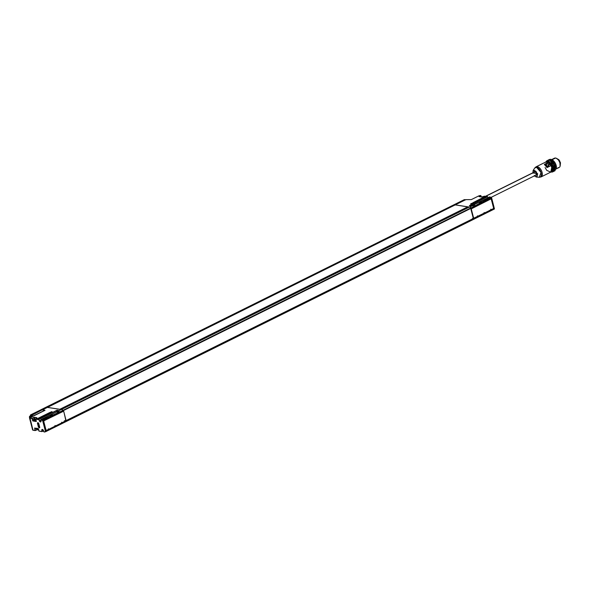 <?xml version="1.0" encoding="UTF-8"?>
<svg xmlns="http://www.w3.org/2000/svg" width="590" height="590" viewBox="0 0 590 590"><rect width="100%" height="100%" fill="white"/><g stroke="black" fill="none" stroke-linecap="round" stroke-linejoin="round"><path stroke-width="0.89" d="M471.13 208.425L471.108 208.661A1.298 1.018 98.8 0 0 471.041 209.656L471.204 209.679A1.298 1.018 -81.2 0 1 471.27 208.69L471.491 208.772A1.128 0.885 98.8 0 0 471.44 209.634L473.482 217.518A1.128 0.885 98.8 0 0 473.925 218.13L493.306 208.698A0.524 0.406 98.8 0 0 493.572 208.027L491.308 199.302A0.524 0.406 98.8 0 0 490.792 199.014L471.491 208.772L490.615 198.985M473.092 217.54L471.041 209.656L471.44 209.634A1.128 0.885 -81.2 0 1 471.491 208.772L471.27 208.69A1.298 1.018 98.8 0 0 471.204 209.679L473.246 217.57A1.298 1.018 98.8 0 0 473.755 218.278A1.298 1.018 -81.2 0 1 473.246 217.57L473.482 217.518A1.128 0.885 -81.2 0 0 473.925 218.13L473.593 218.248A1.298 1.018 98.8 0 1 473.092 217.54M41.698 409.777L454.514 204.767L41.521 409.512A0.87 0.472 -116.4 0 0 41.337 409.541A0.87 0.472 63.6 0 1 41.521 409.512L46.204 407.189A0.87 0.472 -116.4 0 0 46.02 407.211A0.87 0.472 63.6 0 1 46.204 407.189L454.189 204.715A0.87 0.472 -116.4 0 0 454.005 204.745A0.87 0.472 63.6 0 1 454.189 204.715L46.802 407.506L454.787 205.04L42.436 409.88M60.689 409.497L61.367 409.519A6.505 3.547 63.6 0 1 63.101 410.271L471.086 207.805A6.505 3.547 -116.4 0 0 469.352 207.053L61.367 409.519A6.505 3.547 63.6 0 1 63.101 410.271L471.086 207.805A6.505 3.547 63.6 0 0 469.352 207.053A6.505 3.547 63.6 0 1 471.13 207.835L491.5 197.731A6.505 3.547 -116.4 0 0 491.433 197.687L475.098 205.792L490.497 197.171A6.505 3.547 -116.4 0 0 489.715 196.942L486.573 199.081M468.667 207.024L60.718 409.43L61.367 409.519L58.263 411.06L58.897 411.333L56.662 411.857L51.588 414.372L52.23 414.645L49.995 415.168L44.921 417.683L45.555 417.949L44.191 418.627L43.321 418.472L40.835 419.608L58.904 410.64L57.274 410.227L38.741 419.284L37.472 419.084L51.795 411.636L36.742 418.974L35.85 418.878L36.315 421.511L35.828 419.07L38.652 419.505L40.585 421.975L40.909 419.851A6.328 3.451 63.6 0 1 41.669 420.073L42.583 420.574A6.328 3.451 63.6 0 1 42.642 420.618L45.489 431.592A6.328 3.451 63.6 0 1 45.445 431.615L44.729 431.865A6.328 3.451 63.6 0 1 44.021 431.858L42.524 429.461L41.956 429.527L41.765 431.511L38.947 431.076L38.144 428.583L34.626 428.045L35.053 430.479L32.996 430.162L29.876 418.155L31.941 418.472L32.797 420.972L36.315 421.511L35.828 419.07L36.912 417.772L34.021 417.329L32.03 418.244L29.625 417.676L44.958 410.338L42.539 409.681L47.23 407.351L59.951 409.379L467.936 206.913L468.158 207.274M65.07 420.574L64.214 420.995M65.07 420.582L64.222 421.002M66.036 421.592L474.021 219.119A6.505 3.547 63.6 0 1 473.733 219.266A6.505 3.547 -116.4 0 0 473.881 219.2A6.505 3.547 -116.4 0 0 474.021 219.119L66.036 421.592A6.505 3.547 63.6 0 1 65.896 421.666A6.505 3.547 -116.4 0 0 66.073 421.57L45.703 431.681A6.505 3.547 63.6 0 1 45.659 431.703L45.489 431.696M66.043 421.4L474.021 219.119L66.08 421.378M65.969 421.245L474.028 218.927L65.992 421.046M44.877 410.264L42.576 409.674L455.251 204.878L467.818 206.817L59.833 409.283L467.936 206.913L455.215 204.885L469.352 207.053A6.505 3.547 63.6 0 1 471.13 207.835L471.063 208.292M42.495 409.785L47.266 407.351L59.951 409.379M47.2 407.38L61.367 409.519L40.998 419.63A6.505 3.547 63.6 0 1 41.779 419.851L50.696 416.363L42.207 420.279L41.868 419.977L59.052 412.263L42.672 420.346L50.696 416.363L42.207 420.279L41.669 420.073L42.716 420.368L59.052 412.263L42.716 420.368A6.505 3.547 63.6 0 1 42.775 420.412L63.145 410.301A6.505 3.547 -116.4 0 0 61.367 409.519L47.266 407.351L465.827 199.634L471.358 199.597L465.827 199.634L471.358 199.597L478.556 196.028M46.529 407.233L41.846 409.563L46.529 407.233M455.104 205.091L454.647 204.9L464.986 199.774L454.875 205.055M63.115 422.189L65.955 420.891L66.095 421.437L45.725 431.541L42.878 420.567L471.196 208.159L63.278 410.596M60.069 409.32L467.936 206.913L468.136 207.245M63.211 410.485L471.196 208.012L63.211 410.625M63.292 410.64L471.122 208.248M66.036 421.208L473.822 218.654L65.844 421.12M473.209 218.558L472.487 218.447M63.248 410.463L63.388 411.001L63.145 410.301L42.775 420.412L63.145 410.301A6.505 3.547 -116.4 0 0 61.367 409.519L469.352 207.053L455.251 204.878L465.761 199.663M66.014 421.127L472.546 219.377M454.189 204.715L454.787 205.04L465.303 199.877L464.854 199.634L454.647 204.9L464.986 199.774L454.514 204.767L464.234 199.671L454.189 204.715M453.858 205.438L45.88 407.904M471.653 203.557L486.19 196.404L487.458 196.595L469.404 205.556L471.026 205.976A1.128 0.612 63.6 0 1 472.007 205.615L470.304 205.844M535.934 171.38L485.636 196.345L535.934 171.38M471.403 203.462L470.754 203.786M65.748 420.884L65.837 420.655A1.128 0.885 98.8 0 0 65.888 419.792L63.845 411.909A1.128 0.885 98.8 0 0 63.403 411.296L44.029 420.729A0.524 0.406 98.8 0 0 43.756 421.4L46.02 430.125A0.524 0.406 98.8 0 0 46.536 430.412L65.748 420.884M63.233 411.075L43.867 420.707M63.403 411.142A1.298 1.018 98.8 0 1 63.867 411.827L63.403 411.296A1.128 0.885 -81.2 0 1 63.845 411.909L65.888 419.792A1.128 0.885 -81.2 0 1 65.837 420.655L65.814 420.7M65.859 420.67A1.298 1.018 -81.2 0 1 65.851 420.707A1.298 1.018 98.8 0 0 65.925 419.77M65.888 420.7L63.882 411.886M38.8 423.701L38.822 423.76A1.069 0.583 -116.4 0 0 37.907 422.669A1.069 0.583 -116.4 0 0 37.502 423.554L38.335 426.754L39.25 427.846L39.648 426.961L38.822 423.76L37.907 422.669L37.502 423.554L38.852 426.577A0.878 0.479 -116.4 0 0 39.619 427.47A0.878 0.479 63.6 0 1 38.852 426.577L37.73 423.509A0.892 0.487 63.6 0 1 37.937 422.772A0.892 0.487 63.6 0 1 38.247 422.831M32.701 420.441L32.797 420.972L33.158 419.94L32.804 420.84L31.941 418.472L32.701 420.441L32.177 418.421L34.331 417.528L34.604 419.136L34.102 419.048L34.692 418.915L34.102 419.048L33.741 417.646L34.102 419.048L33.195 419.542A0.605 0.472 98.8 0 0 32.929 419.859L32.701 420.441M29.625 417.661A1.733 0.524 -14.5 0 0 29.5 417.941A1.733 0.524 -14.5 0 0 29.876 418.155L31.941 418.472L34.331 417.528L36.75 417.904L34.331 417.528L34.692 418.915L35.806 419.092L36.322 421.385L32.804 420.84L36.344 421.172M37.082 428.148L37.443 429.535L36.853 429.653L36.61 428.724L36.853 429.653L35.289 430.427L34.773 428.414L35.216 428.665A0.605 0.472 98.8 0 0 35.562 428.672L35.562 428.672A0.605 0.472 -81.2 0 1 35.216 428.665L34.699 428.134L38.144 428.583L34.626 428.045L38.247 428.694M37.259 428.827L37.443 429.535L38.556 429.704L36.853 429.653L35.289 430.427L34.626 428.045L35.053 430.479L32.996 430.162A1.733 0.524 165.5 0 1 32.612 429.948A1.733 0.524 -14.5 0 0 32.996 430.162L29.965 417.926A1.564 0.472 165.5 0 1 30.075 417.248L31.307 417.078M35.806 419.092L34.692 418.915L33.35 419.711L36.071 420.132L33.158 419.94L36.145 420.397L32.929 419.859A0.605 0.472 -81.2 0 1 33.195 419.542L32.804 420.84L36.359 421.223M53.498 427.802L55.467 426.836M44.958 431.88L44.729 431.865A6.328 3.451 63.6 0 1 44.021 431.858L44.066 431.932M58.159 425.501L55.873 426.644M60.298 424.439L45.651 431.71M45.6 417.904L44.921 417.683L45.017 418.192L43.505 418.627L44.102 418.767L43.321 418.472L45.467 417.993M44.102 418.671L43.431 418.738M51.005 416.444L50.762 415.463L49.988 415.168L52.141 414.689M50.77 415.36L50.106 415.426M57.208 413.052L57.68 413.125M58.934 411.282L56.662 411.857L57.444 412.145L56.765 411.798L58.808 411.466L58.263 411.06L58.897 411.333L57.444 412.049M46.086 430.457L47.502 430.353L49.899 428.923L47.451 430.14M49.774 428.805L53.97 426.725M56.448 425.493L60.645 423.414M473.755 218.691L474.05 219.104L494.442 208.86L474.05 219.104A6.505 3.547 63.6 0 1 473.881 219.2L65.896 421.666A6.505 3.547 -116.4 0 1 65.711 421.747A6.505 3.547 -116.4 0 0 66.073 421.57L65.755 420.862L60.792 423.517M44.825 420.028L47.355 418.657L44.796 419.925L43.66 421.4L45.946 430.206L46.529 430.53L47.303 430.036M58.159 413.406L60.645 412.181M60.608 412.189L53.97 415.493M47.274 418.812L44.766 420.058L47.303 418.804M51.492 416.717L47.355 418.657M33.165 430.257L35.098 430.553M43.852 431.777L43.623 430.914A1.475 0.804 -116.4 0 0 42.524 429.461A1.475 0.804 -116.4 0 0 41.743 430.176L42.886 429.734L41.986 430.184L42.015 431.519L43.549 430.752L41.942 431.607L40.504 431.312L41.809 431.585M44.198 431.954L44.198 431.954A6.505 3.547 -116.4 0 0 44.84 431.976M42.001 431.578L43.564 430.803L41.971 431.6L41.986 430.184A1.298 0.708 63.6 0 1 42.325 429.52A1.298 0.708 63.6 0 1 42.768 429.586M49.921 413.044L37.244 419.52L38.652 419.505L36.654 419.195L49.331 412.727L36.742 418.974L35.916 418.848L36.875 419.106L49.597 413A17.339 13.563 98.8 0 0 51.773 411.65L49.331 412.727L51.699 411.975M52.584 428.274L53.491 427.816M47.023 429.94L47.502 430.353L60.726 423.546M30.555 416.975L30.009 417.292M56.802 410.316L38.741 419.284L56.928 410.441L57.164 410.876L56.802 410.316M63.388 411.001L60.689 412.034M35.289 430.545L36.787 429.8M36.787 417.904L35.835 418.893L36.853 417.683L34.419 417.307L31.941 418.472L29.876 418.155A1.733 0.524 165.5 0 1 29.5 417.941L32.612 429.948L35.157 430.582L37.502 429.623M31.477 417.027L44.899 410.367M52.267 414.593L51.588 414.372L52.399 415.751M45.024 417.875L45.467 418.089L45.024 417.875M50.777 415.456L50.239 415.279L52.141 414.777M61.891 423.273L61.626 422.285M55.224 426.585L54.959 425.597M48.557 429.896L48.284 428.908M40.998 419.63L40.909 419.851A6.328 3.451 63.6 0 1 41.669 420.073L41.779 419.851A6.505 3.547 -116.4 0 0 40.998 419.63M61.994 423.598L55.526 426.806M59.052 412.263L50.452 416.186M42.583 420.574L42.207 420.279L42.583 420.574M42.878 420.567L45.725 431.541L42.878 420.567M44.929 431.961L43.83 431.814L42.274 429.542M40.799 419.608L58.904 410.64L57.274 410.227L57.643 410.751M58.344 410.625L58.771 410.692L58.344 410.625M59.133 411.673L58.838 410.78L59.133 411.673M41.057 421.282A1.298 0.708 63.6 0 1 40.769 421.717A1.298 0.708 63.6 0 1 39.567 420.84L40.821 420.22L39.567 420.84L38.866 419.401L56.928 410.441L58.115 410.522L57.134 411.009A1.128 0.612 -116.4 0 0 56.625 411.761L56.854 411.031L57.569 411.289A1.128 0.612 -116.4 0 0 57.134 411.009L58.55 410.802M56.492 425.501L55.254 426.113L56.492 425.501M49.818 428.805L48.579 429.424L49.818 428.805M41.13 410.286L41.337 409.534L46.027 407.211A0.87 0.472 -116.4 0 0 45.902 407.336M58.277 411.289L56.765 411.798L58.277 411.289M58.86 410.706L59.148 411.636L58.86 410.706M40.673 431.408L39.81 431.275M35.865 419.335L34.604 419.136L35.865 419.335M38.689 429.048L35.216 428.665L38.372 428.982L34.699 428.134L35.562 428.672M39.493 427.61A0.892 0.487 63.6 0 1 38.564 426.71L38.564 426.71A0.892 0.487 63.6 0 0 39.493 427.61A0.892 0.487 63.6 0 0 39.7 427.285M39.678 427.249L38.018 423.377A0.878 0.479 63.6 0 1 38.048 422.787A0.878 0.479 -116.4 0 0 38.018 423.377L38.852 426.577L37.73 423.509A0.892 0.487 63.6 0 1 37.937 422.772M39.655 427.241A0.701 0.384 -116.4 0 1 39.08 426.533L38.254 422.89A0.701 0.384 -116.4 0 0 38.247 423.332L37.502 423.554L38.335 426.754A1.069 0.583 -116.4 0 0 39.25 427.846A1.069 0.583 -116.4 0 0 39.648 426.961L38.822 423.76L37.9 422.787M39.633 426.902L39.796 427.44M37.62 429.631L38.579 429.778M39.117 431.172L38.35 428.856M39.973 431.29L38.918 431.032M37.384 419.313L50.002 412.867M52.09 411.702L37.399 419.158M31.565 417.064L30.901 416.805L32.642 415.847L31.359 415.242L42.251 409.836L44.626 410.33L31.418 416.887L30.901 416.805L32.642 415.847L31.359 415.242L42.03 409.932M37.34 419.313L51.773 411.65A17.339 13.563 -81.2 0 1 49.597 413L49.693 413.007M40.496 431.297L41.979 431.6L41.986 430.184A1.298 0.708 63.6 0 1 42.325 429.52M50.032 412.845L51.714 411.99M40.835 419.608L58.845 410.67M40.976 420.692L40.747 419.829M40.99 420.751L40.791 421.71A1.298 0.708 63.6 0 1 39.567 420.84L39.346 420.943A1.475 0.804 -116.4 0 0 40.585 421.975A1.475 0.804 -116.4 0 0 40.99 420.751M39.346 420.943L38.866 419.401L39.346 420.943M31.41 417.049L45.024 410.301M560.286 164.78A4.772 2.603 -116.4 0 0 557.425 158.931M559.423 167.294A5.199 2.839 -116.4 0 0 559.615 162.139A5.199 2.839 -116.4 0 0 555.566 158.024L552.048 159.772L555.566 158.024A5.199 2.839 63.6 0 1 557.13 158.747A5.199 2.839 63.6 0 1 560.249 165.134A5.199 2.839 63.6 0 1 558.059 167.626M556.827 158.533L558.405 159.875L560.072 163.12L560.242 165.384M550.728 171.941L552.867 170.753L552.933 167.095L550.89 163.113L547.926 161.136L545.787 162.324M548.346 162.737L550.426 164.131L551.864 166.933L551.82 169.507M553.759 171.366L554.954 170.163L555.02 166.233L552.823 161.955L549.644 159.831L548.154 160.097M549.747 160.237L552.712 162.206L554.755 166.188L554.689 169.846M553.944 171.262L555.05 170.716L555.485 163.88L550.75 159.285L549.644 159.831L550.75 159.285L549.467 159.455L548.361 160.008L549.644 159.831L554.379 164.433L553.818 171.321M552.447 172.007L553.553 171.461L553.988 164.625L549.253 160.03L548.147 160.576L552.882 165.171L552.447 172.007L550.795 172.103L553.523 166.977L548.147 160.576L545.787 162.007L546.864 160.746L549.253 160.03L546.864 160.746M553.332 171.572L554.563 170.355L554.63 166.424L552.432 162.147L549.253 160.03L547.726 160.318M554.851 169.411L550.404 160.414M553.361 171.071L552.572 171.262M552.196 159.853L554.143 161.498L556.186 165.48L556.392 168.268M556.451 167.523A5.848 3.193 -116.4 0 0 552.941 160.34M548.966 159.809L550.75 159.285L552.137 159.824L556.377 168.364L554.475 170.894M546.023 161.918L547.926 161.136L552.815 166.69L551.008 171.97M555.566 158.024A5.199 2.839 -116.4 0 0 554.202 158.363M486.809 200.172L485.895 198.83L486.662 199.044L485.791 198.889L480.725 201.411L481.359 201.677L479.995 202.355L479.124 202.2L474.05 204.715L474.692 204.988L469.352 207.053L474.692 204.988L474.05 204.715L474.603 205.121L474.05 204.715L474.603 205.121L472.701 205.622L473.925 204.774L472.457 205.512L479.124 202.2L479.906 202.392M485.909 199.155L488.026 198.365L487.259 198.152L480.725 201.411L481.27 201.81L479.412 202.451L480.592 201.463L479.228 202.141L480.725 201.411L481.27 201.721M487.488 198.609L487.945 198.506L487.392 198.1L489.494 196.949M479.67 203.403L480.135 203.476L479.891 202.503M479.906 202.488L479.301 202.355L479.906 202.488M490.74 209.332L491.005 210.32M477.399 215.955L477.671 216.943M484.073 212.643L484.338 213.632M487.952 198.498L488.203 199.479M487.672 199.309L487.406 198.329L485.976 199.044L486.573 199.184M481.293 201.802L481.536 202.79M480.894 195.74L481.204 196.92L480.747 195.563L479.102 196.625L480.953 195.681L481.285 196.935M479.235 196.64L481.543 196.994L484.626 196.168M471.55 203.616L471.159 203.727A17.339 13.563 98.8 0 0 471.373 203.668L470.709 203.993M484.265 214.037L481.853 215.239M481.647 197.001L479.102 196.625L481.543 196.994L485.459 196.293L473.003 202.672L485.651 196.381L471.137 203.742L486.19 196.404L487.458 196.595L488.041 197.657L487.458 196.595L469.404 205.556L471.44 205.91M488.085 197.635L488.35 198.122M491.057 197.613L490.497 197.171L491.094 197.687L490.644 197.259L490.924 197.591L475.098 205.792L491.433 197.687L483.365 201.647L491.389 197.665L483.365 201.647L490.615 197.281L491.536 197.709M474.633 204.988L473.239 205.704M473.239 205.799L472.634 205.667L473.239 205.799M479.936 202.355L481.3 201.677L479.235 202.466M484.316 214.015L486.927 212.717M480.629 203.749L473.895 207.09M477.716 216.456L478.955 215.844L477.716 216.456M484.383 213.152L485.622 212.533L484.383 213.152M491.05 209.841L492.296 209.221L491.05 209.841M481.248 196.927L480.931 195.718M491.632 197.856L494.435 208.985L478.04 217.127L494.391 209.015A6.505 3.547 -116.4 0 0 494.42 208.993A6.505 3.547 63.6 0 1 494.376 209.022L479.722 216.294M465.045 199.715L465.65 199.863M469.551 205.726L487.583 196.721L469.551 205.726M469.434 205.711L471.499 205.881L489.73 197.016M489.494 197.067L489.715 196.942A6.505 3.547 63.6 0 1 490.497 197.171L483.144 201.515L490.615 197.281L489.848 196.971M455.185 204.907L465.79 199.634M491.573 197.716L494.427 208.993L474.05 219.104A6.505 3.547 63.6 0 1 473.733 219.266M471.358 199.597L478.615 195.998L480.813 195.556L478.615 195.998A1.564 0.472 165.5 0 1 480.747 195.563M471.026 205.976L489.715 196.942M483.092 201.478L475.098 205.792L483.092 201.478M486.138 213.108L484.206 214.074M491.618 197.805L471.13 207.835L491.618 197.805L494.442 208.86L474.08 218.964L473.94 218.425L476.432 217.068M492.244 209.221L493.188 208.757M474.043 218.197L476.58 217.172M478.903 215.844L483.099 213.757M485.577 212.533L489.774 210.446M484.766 196.182L481.61 196.986M486.049 196.61L473.136 202.812L485.459 196.293L473.224 202.82M473.46 202.857L473.136 202.812A17.339 13.563 -81.2 0 1 470.842 203.683A17.339 13.563 98.8 0 0 473.136 202.812L471.159 203.727A17.339 13.563 -81.2 0 0 471.329 203.683M473.954 207.061L471.373 208.536L471.233 207.99L491.5 197.731M483.077 202.54L480.673 203.919M476.521 217.201L483.254 213.86M483.188 213.897L489.921 210.556M489.486 210.35L489.973 210.77L492.532 209.502L493.66 208.019L491.146 198.896L487.237 200.475M464.5 199.641L464.02 199.84M487.296 200.445L483.158 202.377M491.595 197.886L494.442 208.86M485.74 196.559L486.116 196.603M65.402 420.935L473.387 218.47L473.239 217.909M470.99 209.236L470.783 208.432M31.226 415.434L32.362 415.987L31.292 415.426M30.997 415.146L41.787 409.991L30.997 415.146M41.654 409.858L30.643 414.91L30.466 415.847L30.533 415.124L31.167 415.633L41.883 410.006M31.322 415.249L42.192 409.866M30.407 415.146L41.189 409.674A0.87 0.472 -116.4 0 0 41.005 409.696A0.87 0.472 -116.4 0 0 40.887 409.821M41.005 409.696A0.87 0.472 63.6 0 1 41.189 409.674L30.54 414.895M32.546 415.891L30.82 416.953M30.156 416.127L31.676 416.363L30.156 416.127L31.012 415.707L29.522 416.481L29.507 417.565A1.733 0.944 63.6 0 1 29.788 416.179A1.733 0.944 63.6 0 1 30.156 416.127M30.643 414.91L41.189 409.674L41.802 409.991M42.384 409.858L44.752 410.441L31.535 416.983M546.126 166.011L546.982 167.435L544.312 164.418A5.635 3.075 63.6 0 1 546.996 167.612L544.504 164.418L546.996 167.612L550.994 165.547L548.346 162.508L550.905 165.554L547.063 167.464L550.905 165.554L548.346 162.508L544.504 164.418L548.346 162.508L545.735 162.029L536.118 166.808L534.717 168.061L536.509 167.287L541.037 172.494L539.282 177.258L536.406 177.066L537.719 173.851L533.131 170.466L537.719 173.851L536.406 177.066L534.422 175.872M549.128 163.954L549.519 164.411L549.364 163.931L547.513 166.424L545.639 164.197L549.364 163.931L547.616 166.616L549.467 164.123L547.616 166.616L545.639 164.197L549.305 163.858L545.551 164.16L547.564 166.719L549.415 164.219L547.668 166.911L545.241 164.632L545.411 164.219L545.241 164.632L547.291 166.69L545.521 164.293M545.58 164.123L549.305 163.858L545.625 164.153M549.519 164.411L547.668 166.911L547.114 166.859L547.668 166.911L549.519 164.411M539.09 177.236A2.603 2.035 98.8 0 0 539.975 177.052A2.603 2.035 -81.2 0 1 539.09 177.236A5.391 2.943 -116.4 0 0 540.639 171.402A5.391 2.943 -116.4 0 0 534.96 167.759M532.881 172.767L533.131 170.466L532.881 172.767M534.23 175.606L535.986 176.779L537.254 176.071L537.291 173.903L536.081 171.543L534.319 170.37L533.05 171.078L533.013 173.246M532.91 172.752L537.291 173.903L534.452 175.857M551.945 169.942A5.465 2.98 -116.4 0 0 551.008 165.62L550.964 165.643A5.635 3.075 63.6 0 1 551.716 167.612L550.75 172.125L551.716 167.612A5.635 3.075 -116.4 0 0 550.964 165.643L546.996 167.612A5.635 3.075 -116.4 0 0 544.312 164.418L548.28 162.449L544.312 164.418L545.669 165.466M536.332 166.719A5.635 3.075 63.6 0 1 542.092 172.391A5.635 3.075 63.6 0 1 540.912 176.993M545.094 167.538L546.746 170.377L550.75 172.125C552.299 171.233 552.395 169.057 551.03 165.606L550.949 165.539M541.45 176.69A5.635 3.075 -116.4 0 0 542.092 172.391A5.635 3.075 -116.4 0 0 535.794 167.014M546.982 167.435L546.687 166.815M545.425 162.228A5.635 3.075 63.6 0 1 548.28 162.449L548.154 162.67M560.117 166.122L559.777 160.982L556.186 158.201L558.922 159.735L560.5 162.803L560.109 166.144M46.027 407.211L464.19 199.686M47.23 407.351L455.215 204.885M63.174 410.714L471.159 208.241M490.851 197.495L537.394 174.397M485.511 196.278L535.853 171.292M52.547 428.288L55.519 426.821M45.504 417.949L44.132 418.627M52.171 414.637L50.806 415.316M65.896 421.666L57.105 426.032M31.336 417.064L30.665 416.96M30.038 417.263L29.5 417.941M45.548 431.725L45.069 431.651M57.473 412.012L56.773 412.115M48.402 428.783L48.682 429.793M58.609 425.279L59.148 425.014M55.077 425.471L55.357 426.481M61.744 422.167L62.024 423.17M39.611 426.939L38.778 423.738M38.579 429.8L36.823 429.793M40.71 419.807L40.953 420.729M560.264 165.148L560.227 165.539M556.422 167.98L556.377 168.364M556.296 168.888L559.128 167.486M551.672 159.573L554.504 158.164M486.603 199.044L487.974 198.365M486.16 196.411L471.24 203.712M480.865 215.726L481.388 215.468M473.269 205.667L472.568 205.777M471.344 199.59L478.579 195.998M491.455 197.65L490.991 197.584M471.462 205.888L489.781 196.935M486.123 213.123L486.964 212.695M487.524 196.588L486.263 196.389M476.432 205.836L473.918 207.09M483.107 202.532L480.584 203.779M484.206 212.511L484.486 213.521M477.539 215.822L477.819 216.832M490.873 209.199L491.153 210.21M489.774 199.221L487.251 200.467M482.745 214.797L473.881 219.2M464.891 199.627L464.455 199.627M56.854 411.031L57.835 410.544M30.518 414.91L30.636 416.54M42.215 409.844L44.929 410.352M41.72 409.821L41.263 409.659M29.802 416.179L30.776 415.692M548.435 162.501L550.994 165.547M534.717 168.061L533.131 170.466L532.925 173.195M534.37 175.901L536.406 177.066M550.75 172.125L541.126 176.904L539.282 177.258M548.375 162.449L545.735 162.029"/></g></svg>

